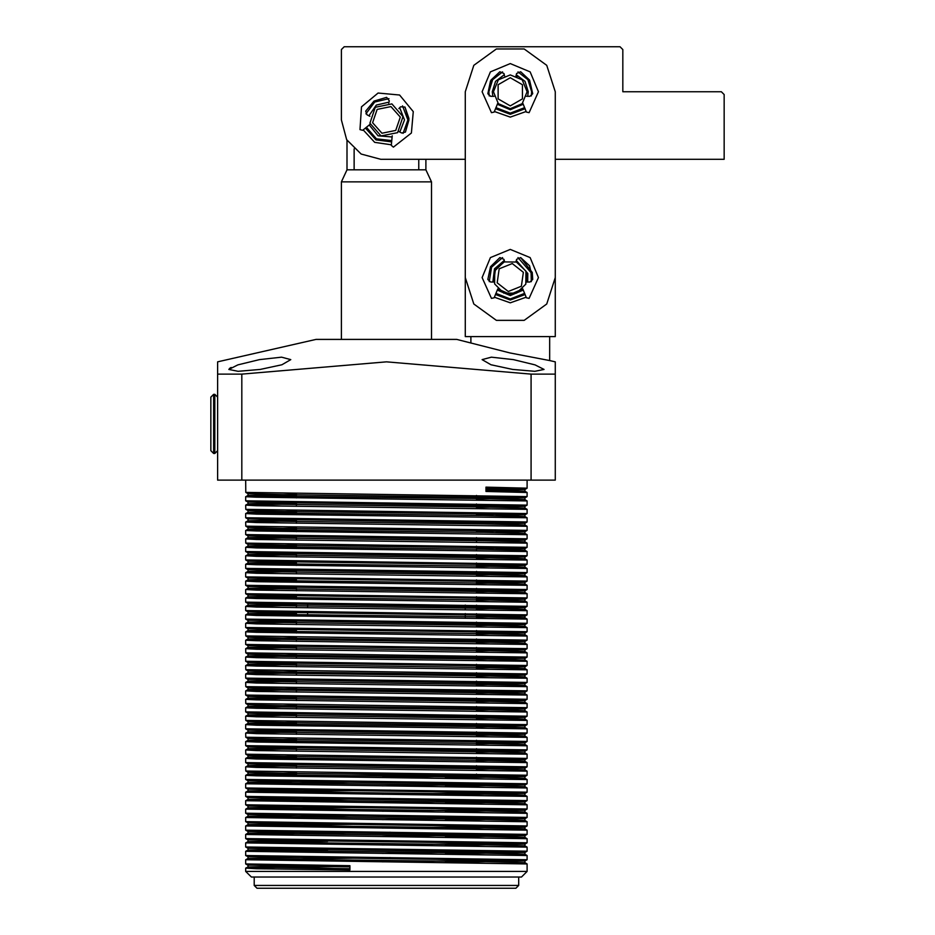 <?xml version="1.0" encoding="UTF-8"?>
<svg xmlns="http://www.w3.org/2000/svg" width="935" height="935" viewBox="0 0 935 935"><rect width="100%" height="100%" fill="white"/><g stroke="black" fill="none" stroke-linecap="round" stroke-linejoin="round"><path stroke-width="1.4" d="M391.368 144.773L374.654 142.342L363.189 129.942M698.901 159.324L659.385 159.324M555.308 277.531L555.308 159.324L724.169 159.324L724.169 94.599L721.353 91.782L622.85 91.782L622.85 49.567L620.045 46.75L344.232 46.75L341.415 49.567L341.415 119.925L346.698 139.619L361.12 154.041L380.814 159.324L465.244 159.324L465.244 277.531L465.244 91.782L473.846 65.31L496.368 48.959L524.196 48.959L546.706 65.31L555.308 91.782L555.308 277.531L546.706 303.992L524.196 320.354L496.368 320.354L473.846 303.992L465.244 277.531M418.775 159.324L418.775 169.773L425.846 169.773L425.846 159.324L442.734 159.324M341.415 119.925L341.415 69.26M516.751 76.179L517.359 76.448M369.944 116.326L366.976 114.771L365.69 111.183L374.047 101.132L386.576 97.404L389.299 100.84L388.773 103.201M398.918 108.53L400.554 106.765L404.925 107.069L408.957 119.925L405.404 132.08L401.723 133.05L398.754 131.484M365.947 113.836L374.666 102.067L388.913 98.678M402.564 105.854L407.835 119.925L403.078 133.366M399.677 107.7L404.458 119.925L399.783 132.034M392.081 137.036L378.056 135.867L369.161 124.974M391.636 141.828L375.964 139.853L365.456 128.06M391.742 140.647L376.489 138.859L366.368 127.3M368.916 115.788L376.302 105.036L389.018 102.102M555.308 249.388L555.308 336.635L465.244 336.635L465.244 249.388M526.195 111.475L510.276 117.109L494.358 111.475M526.195 297.225L510.276 302.858L494.358 297.225M494.007 96.282L490.653 96.282L487.848 93.71L491.039 80.083L499.909 71.796L503.918 73.561L504.549 75.899M516.015 75.899L516.634 73.561L520.643 71.796L529.514 80.083L532.716 93.71L529.911 96.282L526.557 96.282M489.297 95.931L488.888 91.782L492.64 79.685L502.562 71.831M517.99 71.831L527.924 79.685L531.664 91.782L531.255 95.931M516.307 74.8L524.991 81.392L528.287 91.782L527.714 96.282M523.226 104.299L510.276 109.792L497.338 104.299M492.839 96.282L492.266 91.782L495.562 81.392L504.257 74.8M525.073 108.752L510.276 114.292L495.492 108.752M524.617 107.654L510.276 113.17L495.947 107.654M494.007 282.031L490.653 282.031L487.848 279.46L490.548 266.674L499.909 257.546L503.918 259.311L504.549 261.648L495.445 269.455L493.82 281.33M525.938 271.197L525.821 284.123L516.611 293.181L503.684 293.076L494.627 283.854L494.732 270.928L503.953 261.87L516.88 261.987L525.938 271.197L516.015 261.648L516.634 259.311L520.643 257.546L532.214 272.459L532.716 279.46L529.911 282.031L526.557 282.031L526.732 273.733M489.297 281.68L491.541 267.211L502.562 257.581M517.99 257.581L531.115 272.716L531.255 281.68M516.307 260.549L527.831 273.476L527.714 282.031M523.226 290.049L510.276 295.542L497.338 290.049M492.839 282.031L494.486 268.871L504.257 260.549M497.806 288.915L510.276 294.42L522.758 288.915L526.44 297.821L529.128 298.429L538.42 277.531L530.18 257.628L510.276 249.388L490.372 257.628L482.133 277.531L491.424 298.429L494.112 297.821L497.806 288.915M525.073 294.502L510.276 300.042L495.492 294.502M524.617 293.403L510.276 298.919L495.947 293.403M381.036 135.914L369.886 123.233L375.297 107.245L391.858 103.925L403.008 116.618L397.597 132.606L381.036 135.914M381.936 133.249L372.644 122.684L377.156 109.348L390.959 106.59L400.25 117.167L395.739 130.491L381.936 133.249M510.276 74.893L522.221 79.837L527.165 91.782L522.221 103.715L510.276 108.67L498.343 103.715L493.388 91.782L498.343 79.837L510.276 74.893M510.276 77.71L522.466 84.746L522.466 98.818L510.276 105.854L498.086 98.818L498.086 84.746L510.276 77.71M523.319 272.26L521.368 286.192L508.324 291.463L497.233 282.802L499.185 268.871L512.24 263.588L523.319 272.26M392.186 135.809L391.309 145.404L393.401 147.192L411.353 133.027L413.328 111.581L399.549 95.019L378.102 93.044L361.541 106.824L360.033 129.638L362.698 130.351L370.108 124.191M404.925 107.069L408.922 118.535L405.404 132.08M365.69 111.183L374.047 101.132L386.576 97.404M522.758 103.166L526.44 112.071L529.128 112.679L538.42 91.782L530.18 71.878L510.276 63.638L490.372 71.878L482.133 91.782L491.424 112.679L494.112 112.071L497.806 103.166M520.643 71.796L529.514 80.083L532.716 93.71M487.848 93.71L490.559 80.924L499.909 71.796M520.643 257.546L529.514 265.832L532.716 279.46M487.848 279.46L490.559 266.674L499.909 257.546M214.769 394.325L213.648 394.325L210.831 397.141L210.831 450.612L213.648 453.428L214.769 453.428L217.586 450.612L214.769 453.428L214.769 394.325L217.586 397.141L214.769 394.325L213.648 394.325L213.648 453.428L210.831 450.612M418.775 169.773L347.049 169.773L341.415 181.846L431.479 181.846L425.846 169.773M354.108 169.773L354.108 148.899M296.383 607.645L296.383 603.344L296.383 603.998L356.282 603.998M296.383 775.676L476.511 775.676L296.383 775.676L296.383 772.205M296.383 768.067L296.383 763.766M296.383 759.617L296.383 755.316M296.383 751.179L296.383 746.878M296.383 742.729L296.383 738.44M296.383 734.291L296.383 729.99M296.383 725.852L296.383 721.551M296.383 717.402L296.383 713.101M296.383 708.964L296.383 704.663M296.383 700.514L296.383 696.224M296.383 692.075L296.383 687.774M296.383 683.637L296.383 679.336M296.383 675.187L296.383 670.886M296.383 666.749L296.383 662.447M296.383 658.298L296.383 654.009M296.383 649.86L296.383 645.559M296.383 641.41L296.383 637.121M296.383 632.972L296.383 628.671M296.383 624.533L296.383 620.232M296.383 616.083L296.383 611.794M296.383 599.195L296.383 594.905L296.383 599.195M296.383 590.756L296.383 586.455L296.383 590.756M296.383 582.318L296.383 578.017L296.383 582.318M296.383 573.868L296.383 569.567L296.383 573.868M296.383 565.43L296.383 561.129L296.383 565.43M296.383 556.98L296.383 552.69L296.383 556.98M296.383 548.541L296.383 544.24L296.383 548.541M296.383 540.103L296.383 535.802L296.383 540.103M296.383 531.653L296.383 527.352L296.383 531.653M296.383 523.214L296.383 518.913L296.383 523.214M296.383 514.764L296.383 510.475L296.383 514.764M296.383 506.326L296.383 502.025L296.383 506.326M296.383 497.887L296.383 493.587L296.383 497.887M476.511 775.676L476.511 774.087M476.511 769.937L476.511 765.636M476.511 761.499L476.511 757.198M476.511 753.049L476.511 748.76M476.511 744.611L476.511 740.31M476.511 736.161L476.511 731.871M476.511 727.722L476.511 723.421M476.511 719.284L476.511 714.983M476.511 710.834L476.511 706.533M476.511 702.395L476.511 698.094M476.511 693.945L476.511 689.656M476.511 685.507L476.511 681.206M476.511 677.069L476.511 672.768M476.511 668.619L476.511 664.317M476.511 660.18L476.511 655.879M476.511 651.73L476.511 647.441M476.511 643.292L476.511 638.991M476.511 634.842L476.511 630.552M476.511 626.403L476.511 622.102M476.511 617.965L476.511 613.664M476.511 609.515L476.511 605.226M476.511 601.076L476.511 596.775L476.511 601.076M476.511 592.626L476.511 588.337L476.511 592.626M476.511 584.188L476.511 579.887L476.511 584.188M476.511 575.75L476.511 571.449L476.511 575.75M476.511 567.3L476.511 563.01L476.511 567.3M476.511 558.861L476.511 554.56L476.511 558.861M476.511 550.411L476.511 546.122L476.511 550.411M476.511 541.973L476.511 537.672L476.511 541.973M476.511 532.284L476.511 530.496L476.511 532.284M476.511 523.834L476.511 522.057L476.511 523.834M476.511 506.957L476.511 503.907L476.511 506.957M476.511 499.757L476.511 495.457L476.511 499.757M482.133 359.578L491.307 357.17L513.432 359.636L535.077 364.86L544.053 369.477L534.843 371.277L512.684 369.418L491.004 364.767L482.133 359.578M228.841 369.477L237.829 364.849L259.439 359.648L281.564 357.17L290.762 359.578L281.879 364.767L260.222 369.418L238.051 371.277L228.841 369.477M549.675 360.606L510.089 352.986L456.806 339.44L316.088 339.44L217.586 361.892L217.586 374.07L241.814 374.07L386.471 361.892L531.08 374.07L555.308 374.07L555.308 361.892L549.675 360.606L549.675 336.635M527.165 871.362L521.531 876.995L251.351 876.995L245.73 871.362L527.165 871.362L527.141 863.963L245.73 859.768L390.62 857.617M261.531 864.559L247.974 865.179L245.73 863.905L245.73 859.768M245.741 863.928L349.947 865.67L349.982 869.971L256.435 868.732L245.741 868.183L286.94 867.154L349.959 866.441M245.73 871.362L245.73 868.206L247.974 866.92L349.97 868.697M261.531 856.109L247.974 856.74L245.73 855.467L527.165 859.686L527.141 855.525L245.73 851.317L327.624 849.786M245.73 855.467L245.73 851.317L247.974 850.032L484.365 853.223L524.921 854.251L510.954 854.882M261.531 847.671L247.974 848.29L245.73 847.028L527.165 851.247L527.141 847.075L245.73 842.879L327.624 841.348M245.73 847.028L245.73 842.879M261.531 839.221L247.974 839.852L245.73 838.578L527.165 842.797L527.141 838.637L245.73 834.429L390.62 832.29M245.73 838.578L245.73 834.429L247.974 833.143L484.365 836.334L524.921 837.374L510.954 838.005M261.531 830.783L247.974 831.402L245.73 830.14L527.165 834.359L527.141 830.198L245.73 825.991L390.62 823.84M245.73 830.14L245.73 825.991M261.531 822.344L247.974 822.964L245.73 821.69L527.165 825.921L527.141 821.748L245.73 817.552L390.62 815.402M245.73 821.69L245.73 817.552L247.974 816.267L484.365 819.446L524.921 820.486L510.954 821.117M261.531 813.894L247.974 814.525L245.73 813.251L527.165 817.471L527.141 813.31L245.73 809.102L390.62 806.952M245.73 813.251L245.73 809.102M261.531 805.456L247.974 806.075L245.73 804.813L527.165 809.032L527.141 804.86L245.73 800.664L390.62 798.513M245.73 804.813L245.73 800.664L247.974 799.378L484.365 802.557L524.921 803.597L510.954 804.229M261.531 797.006L247.974 797.637L245.73 796.363L527.165 800.582L527.141 796.421L245.73 792.214L390.62 790.075M245.73 796.363L245.73 792.214M261.531 788.567L247.974 789.187L245.73 787.924L527.165 792.144L527.141 787.971L245.73 783.775L390.62 781.625M245.73 787.924L245.73 783.775L247.974 782.49L484.365 785.68L524.921 786.709L510.954 787.34M261.531 780.129L247.974 780.748L245.73 779.474L527.165 783.705L527.141 779.533L256.435 775.863L245.741 775.314L296.383 774.157M245.73 779.474L245.73 775.337M296.383 764.468L247.974 765.601L245.73 766.887L245.741 771.059L527.165 775.255L527.141 771.094L256.435 767.413L245.741 766.864L296.383 765.718M261.531 763.24L247.974 763.86L245.73 762.586L527.165 766.817L527.141 762.644L256.435 758.975L245.741 758.425L296.383 757.268M245.73 762.586L245.73 758.449M296.383 747.579L247.974 748.713L245.73 749.999L245.741 754.171L527.165 758.367L527.141 754.206L256.435 750.536L245.741 749.987L296.383 748.83M261.531 746.352L247.974 746.971L245.73 745.709L527.165 749.928L527.141 745.756L256.435 742.086L245.741 741.537L296.383 740.391M245.73 745.709L245.73 741.56M296.383 730.691L247.974 731.836L245.73 733.122L245.741 737.283L527.165 741.478L527.141 737.318L256.435 733.648L245.741 733.098L296.383 731.941M261.531 729.464L247.974 730.083L245.73 728.821L527.165 733.04L527.141 728.879L256.435 725.198L245.741 724.648L296.383 723.503M245.73 728.821L245.73 724.672M296.383 713.814L247.974 714.948L245.73 716.233L245.741 720.394L527.165 724.602L527.141 720.429L256.435 716.759L245.741 716.21L296.383 715.053M261.531 712.575L247.974 713.206L245.73 711.932L527.165 716.152L527.141 711.991L256.435 708.309L245.741 707.772L296.383 706.615M245.73 711.932L245.73 707.783L247.974 706.498L484.365 709.688L524.921 710.717L510.954 711.36M296.383 696.926L247.974 698.059L245.73 699.345L245.741 703.506L527.165 707.713L527.141 703.541L256.435 699.871L245.741 699.322L296.383 698.176M261.531 695.698L247.974 696.318L245.73 695.044L527.165 699.263L527.141 695.102L256.435 691.433L245.741 690.883L296.383 689.726M245.73 695.044L245.73 690.907L247.974 689.609L484.365 692.8L524.921 693.84L510.954 694.471M296.383 680.037L247.974 681.171L245.73 682.456L245.741 686.629L527.165 690.825L527.141 686.664L256.435 682.982L245.741 682.433L296.383 681.288M261.531 678.81L247.974 679.429L245.73 678.155L527.165 682.386L527.141 678.214L256.435 674.544L245.741 673.995L296.383 672.838M245.73 678.155L245.73 674.018L247.974 672.732L484.365 675.912L524.921 676.952L510.954 677.583M296.383 663.149L247.974 664.282L245.73 665.568L245.741 669.74L527.165 673.936L527.141 669.776L256.435 666.094L245.741 665.556L296.383 664.399M261.531 661.922L247.974 662.541L245.73 661.279L527.165 665.498L527.141 661.326L256.435 657.656L245.741 657.106L296.383 655.961M245.73 661.279L245.73 657.13L247.974 655.844L484.365 659.035L524.921 660.063L510.954 660.694M296.383 646.26L247.974 647.394L245.73 648.68L245.741 652.852L527.165 657.048L527.141 652.887L256.435 649.217L245.741 648.668L296.383 647.511M261.531 645.033L247.974 645.653L245.73 644.39L527.165 648.61L527.141 644.449L256.435 640.767L245.741 640.218L296.383 639.072M245.73 644.39L245.73 640.241L247.974 638.956L484.365 642.146L524.921 643.175L510.954 643.806M245.73 631.803L245.741 635.964L527.165 640.171L527.141 635.999L256.435 632.329L245.741 631.779L296.383 630.622M261.531 628.145L247.974 628.776L245.73 627.502L527.165 631.721L527.141 627.56L256.435 623.879L245.741 623.341L296.383 622.184M245.73 627.502L245.73 623.353L247.974 622.067L484.365 625.258L524.921 626.286L510.954 626.917M261.531 619.706L247.974 620.326L245.73 619.063L527.165 623.283L527.141 619.11L256.435 615.44L245.741 614.891L296.383 613.734M245.73 619.063L245.73 614.914M261.531 611.256L247.974 611.887L245.73 610.613L527.165 614.833L527.141 610.672L256.435 607.002L245.741 606.453L296.383 605.296M245.73 610.613L245.73 606.464L247.974 605.179L484.365 608.369L524.921 609.41L510.954 610.041M261.531 602.818L247.974 603.437L245.73 602.175L527.165 606.394L527.141 602.222L256.435 598.552L245.741 598.003L296.383 596.857M245.73 602.175L245.73 598.026M261.531 594.38L247.974 594.999L245.73 593.725L527.165 597.956L527.141 593.783L256.435 590.114L245.741 589.564L296.383 588.407M245.73 593.725L245.73 589.588L247.974 588.302L484.365 591.481L524.921 592.521L510.954 593.152M261.531 585.929L247.974 586.561L245.73 585.287L527.165 589.506L527.141 585.345L256.435 581.663L245.741 581.114L296.383 579.969M245.73 585.287L245.73 581.138M261.531 577.491L247.974 578.111L245.73 576.848L527.165 581.067L527.141 576.895L256.435 573.225L245.741 572.676L296.383 571.519M245.73 576.848L245.73 572.699L247.974 571.414L484.365 574.593L524.921 575.633L510.954 576.264M261.531 569.041L247.974 569.672L245.73 568.398L527.165 572.617L527.141 568.457L256.435 564.787L245.741 564.237L296.383 563.08M245.73 568.398L245.73 564.249M261.531 560.603L247.974 561.222L245.73 559.96L527.165 564.179L527.141 560.007L256.435 556.337L245.741 555.787L296.383 554.642M245.73 559.96L245.73 555.811L247.974 554.525L484.365 557.716L524.921 558.744L510.954 559.375M261.531 552.164L247.974 552.784L245.73 551.51L527.165 555.729L527.141 551.568L256.435 547.898L245.741 547.349L296.383 546.192M245.73 551.51L245.73 547.372M296.383 536.503L247.974 537.637L245.73 538.922L245.741 543.095L527.165 547.291L527.141 543.13L256.435 539.448L245.741 538.899L296.383 537.754M261.531 535.276L247.974 535.895L245.73 534.621L527.165 538.852L527.141 534.68L256.435 531.01L245.741 530.461L296.383 529.303M245.73 534.621L245.73 530.484M296.383 519.615L247.974 520.748L245.73 522.034L245.741 526.206L527.165 530.402L527.141 526.241L256.435 522.572L245.741 522.022L296.383 520.865M261.531 518.387L247.974 519.007L245.73 517.745L527.165 521.964L527.141 517.791L256.435 514.121L245.741 513.572L296.383 512.427M245.73 517.745L245.73 513.596M296.383 502.726L247.974 503.86L245.73 505.157L245.741 509.318L527.165 513.514L527.141 509.353L256.435 505.683L245.741 505.134L296.383 503.977M261.531 501.499L247.974 502.118L245.73 500.856L527.165 505.075L527.141 500.915L256.435 497.233L245.741 496.684L296.383 495.538M245.73 500.856L245.73 496.707M245.73 480.169L245.741 492.429L527.165 496.637L527.141 492.464L485.955 491.436L485.919 487.135L527.165 488.187L527.165 480.169M261.531 493.061L247.974 493.68L288.494 494.708L524.921 497.899L527.165 496.637L476.511 497.806M527.165 859.686L382.275 861.836M326.818 848.548L247.962 850.055L247.95 848.267L524.921 852.51L527.165 851.247L382.275 853.398M527.165 842.797L382.275 844.948M326.818 831.659L247.962 833.167L247.95 831.39L524.921 835.633L527.165 834.359L382.275 836.509M527.165 825.921L382.275 828.059M326.818 814.771L247.962 816.278L247.95 814.502L524.921 818.744L527.165 817.471L382.275 819.621M527.165 809.032L382.275 811.183M247.962 799.402L247.95 797.613L524.921 801.856L527.165 800.582L382.275 802.733M527.165 792.144L382.275 794.294M247.962 782.513L247.95 780.725L524.921 784.968L527.165 783.705L382.275 785.844M527.165 775.255L382.275 777.406M247.974 765.601L247.95 763.837L524.921 768.079L527.165 766.817L476.511 767.986M527.165 758.367L476.511 759.547M247.974 748.713L247.95 746.948L524.921 751.191L527.165 749.928L476.511 751.097M527.165 741.478L476.511 742.659M247.974 731.836L247.95 730.071L524.921 734.314L527.165 733.04L476.511 734.209M261.531 721.025L247.974 721.645L288.494 722.685L524.921 725.864L527.165 724.602L476.511 725.77M247.974 713.206L524.921 717.426L527.165 716.152L476.511 717.332M261.531 704.137L247.974 704.756L288.494 705.796L524.921 708.975L527.165 707.713L476.511 708.882M247.974 696.318L524.921 700.537L527.165 699.263L476.511 700.444M261.531 687.248L247.974 687.868L288.494 688.908L524.921 692.099L527.165 690.825L476.511 691.994M247.974 679.429L524.921 683.649L527.165 682.386L476.511 683.555M261.531 670.36L247.974 670.991L288.494 672.02L524.921 675.21L527.165 673.936L476.511 675.117M527.165 665.498L476.511 666.667M261.531 653.471L247.974 654.103L288.494 655.131L524.921 658.322L527.165 657.048L476.511 658.228M527.165 648.61L476.511 649.778M261.531 636.595L247.974 637.214L288.494 638.243L524.921 641.433L527.165 640.171L476.511 641.34M527.165 631.721L476.511 632.901M296.383 620.933L247.962 622.091L247.95 620.302L524.921 624.545L527.165 623.283L476.511 624.451M527.165 614.833L476.511 616.013M296.383 604.045L247.962 605.202L247.95 603.426L524.921 607.668L527.165 606.394L476.511 607.563M527.165 597.956L476.511 599.125M296.383 587.157L247.962 588.314L247.95 586.537L524.921 590.78L527.165 589.506L476.511 590.686M527.165 581.067L476.511 582.236M247.962 571.437L247.95 569.649L524.921 573.891L527.165 572.617L476.511 573.798M527.165 564.179L476.511 565.348M247.962 554.548L247.95 552.76L524.921 557.003L527.165 555.729L476.511 556.909M527.165 547.291L476.511 548.459M247.974 537.637L247.95 535.872L524.921 540.114L527.165 538.852L476.511 540.021M527.165 530.402L476.511 531.583M247.974 520.748L247.95 518.983L524.921 523.226L527.165 521.964L476.511 523.133M527.165 513.514L476.511 514.694M247.974 503.86L247.95 502.107L524.921 506.349L527.165 505.075L476.511 506.244M485.931 488.397L524.921 489.461L527.165 488.187L485.931 489.25M518.726 885.433L515.91 888.25L256.985 888.25L254.168 885.433L518.726 885.433L518.726 876.995M254.168 885.433L254.168 876.995M241.814 374.07L241.814 480.169L217.586 480.169L217.586 374.07M241.814 480.169L531.08 480.169L531.08 374.07M531.08 480.169L555.308 480.169L555.308 374.07M231.19 367.408L229.449 368.519M485.943 490.185L524.921 491.202L510.954 491.833M296.383 494.288L247.974 495.421L258.492 495.971L484.365 498.612L524.921 499.641L510.954 500.272M247.962 503.883L484.365 507.05L524.921 508.091L510.954 508.722M296.383 511.176L247.974 512.31L258.492 512.859L484.365 515.501L524.921 516.529L510.954 517.16M247.962 520.772L484.365 523.939L524.921 524.979L510.954 525.61M296.383 528.065L247.974 529.198L258.492 529.748L484.365 532.377L524.921 533.417L510.954 534.049M247.962 537.66L484.365 540.827L524.921 541.856L510.954 542.487M296.383 544.941L247.974 546.087L258.492 546.624L484.365 549.266L524.921 550.306L510.954 550.937M296.383 553.391L247.974 554.525M296.383 561.83L247.974 562.963L258.492 563.513L484.365 566.154L524.921 567.194L510.954 567.825M296.383 570.28L247.974 571.414M296.383 578.718L247.974 579.852L258.492 580.401L484.365 583.043L524.921 584.071L510.954 584.702M296.383 595.607L247.974 596.74L258.492 597.29L484.365 599.931L524.921 600.96L510.954 601.591M296.383 612.495L247.974 613.629L258.492 614.178L484.365 616.808L524.921 617.848L510.954 618.479M296.383 629.384L247.974 630.517L258.492 631.067L484.365 633.696L524.921 634.736L510.954 635.368M296.383 637.822L247.974 638.956L247.974 637.214L245.741 635.964M247.974 647.394L484.365 650.585L524.921 651.625L510.954 652.256M296.383 654.71L247.974 655.844L247.974 654.103L245.741 652.852M247.974 664.282L484.365 667.473L524.921 668.502L510.954 669.144M296.383 671.599L247.974 672.732L247.974 670.991L245.741 669.74M247.974 681.171L484.365 684.362L524.921 685.39L510.954 686.021M296.383 688.476L247.974 689.609L247.974 687.868L245.741 686.629M247.974 698.059L484.365 701.25L524.921 702.279L510.954 702.91M296.383 705.364L247.974 706.498L247.974 704.756L245.741 703.506M247.974 714.948L484.365 718.127L524.921 719.167L510.954 719.798M296.383 722.252L247.974 723.386L258.492 723.935L484.365 726.577L524.921 727.605L510.954 728.236M247.962 731.848L484.365 735.015L524.921 736.055L510.954 736.687M296.383 739.141L247.974 740.275L258.492 740.824L484.365 743.465L524.921 744.494L510.954 745.125M247.962 748.736L484.365 751.904L524.921 752.944L510.954 753.575M296.383 756.029L247.974 757.163L258.492 757.712L484.365 760.342L524.921 761.382L510.954 762.013M247.962 765.625L484.365 768.792L524.921 769.821L510.954 770.452M296.383 772.906L247.974 774.051L258.492 774.589L484.365 777.23L524.921 778.271L510.954 778.902M326.818 780.994L247.974 782.49M326.818 789.444L247.974 790.928L258.492 791.478L484.365 794.119L524.921 795.159L510.954 795.79M326.818 797.882L247.974 799.378M326.818 806.332L247.974 807.817L258.492 808.366L484.365 811.007L524.921 812.036L510.954 812.667M326.818 823.221L247.974 824.705L258.492 825.254L484.365 827.896L524.921 828.924L510.954 829.555M326.818 840.097L247.974 841.594L258.492 842.143L484.365 844.772L524.921 845.813L510.954 846.444M326.818 856.986L247.974 858.482L258.492 859.031L484.365 861.661L524.921 862.701L510.954 863.332M326.818 865.436L247.974 866.92L247.95 865.155L349.959 866.909M524.921 489.461L485.943 490.478M245.741 496.684L247.962 495.445L247.974 493.68L245.741 492.429M527.141 500.915L524.932 499.664L524.944 497.876L476.511 499.033M524.921 506.349L476.511 507.483M261.531 509.949L247.974 510.568L288.494 511.597L514.39 514.238L524.921 514.788L495.842 515.664M524.921 523.226L495.842 524.103M261.531 526.826L247.974 527.457L288.494 528.485L514.39 531.127L524.921 531.676L495.842 532.541M524.921 540.114L495.842 540.991M261.531 543.714L247.974 544.334L288.494 545.374L514.39 548.015L524.921 548.564L495.842 549.429M524.921 557.003L476.511 558.137M247.974 561.222L514.39 564.904L524.921 565.441L476.511 566.587M524.921 573.891L476.511 575.025M247.974 578.111L514.39 581.78L524.921 582.33L476.511 583.463M524.921 590.78L476.511 591.913M247.974 594.999L514.39 598.669L524.921 599.218L476.511 600.352M524.921 607.668L476.511 608.802M247.974 611.887L514.39 615.557L524.921 616.107L476.511 617.24M524.932 626.31L524.944 624.533L476.511 625.679M247.974 628.776L514.39 632.446L524.921 632.995L476.511 634.129M524.932 643.198L524.944 641.41L476.511 642.567M247.974 645.653L514.39 649.334L524.921 649.883L476.511 651.017M524.932 660.087L524.944 658.298L476.511 659.456M247.974 662.541L514.39 666.211L524.921 666.76L476.511 667.894M524.932 676.975L524.944 675.187L476.511 676.344M524.921 683.649L476.511 684.782M527.141 695.102L524.932 693.852L524.944 692.075L476.511 693.232M524.921 700.537L476.511 701.671M527.141 711.991L524.932 710.74L524.944 708.964L476.511 710.109M524.921 717.426L476.511 718.559M245.741 724.648L247.962 723.409L247.974 721.645L245.741 720.394M527.141 728.879L524.932 727.629L524.944 725.84L476.511 726.998M524.921 734.314L476.511 735.448M261.531 737.914L247.974 738.533L288.494 739.562L514.39 742.203L524.921 742.752L476.511 743.886M524.921 751.191L476.511 752.336M261.531 754.79L247.974 755.422L288.494 756.45L514.39 759.091L524.921 759.641L476.511 760.774M524.921 768.079L476.511 769.213M261.531 771.679L247.974 772.298L288.494 773.338L514.39 775.98L524.921 776.529L445.27 778.025M524.921 784.968L445.27 786.464M247.974 789.187L514.39 792.868L524.921 793.418L445.27 794.914M524.921 801.856L445.27 803.352M247.974 806.075L514.39 809.745L524.921 810.294L445.27 811.802M524.921 818.744L445.27 820.24M247.974 822.964L514.39 826.633L524.921 827.183L445.27 828.679M524.921 835.633L445.27 837.129M247.974 839.852L514.39 843.522L524.921 844.071L445.27 845.567M524.932 854.274L524.944 852.498L445.27 854.017M247.974 856.74L514.39 860.41L524.921 860.96L445.27 862.456M470.878 342.654L470.878 336.635M213.648 394.325L210.831 397.141M465.244 617.825L465.244 613.535M465.244 609.386L465.244 605.085M431.479 339.44L431.479 181.846M341.415 339.44L341.415 181.846M347.049 140.215L347.049 169.773M307.638 616.223L307.638 611.922M307.638 607.773L307.638 603.998M524.944 489.437L524.921 491.202L527.141 492.464M524.944 506.326L524.921 508.091L527.141 509.353M245.741 509.318L247.95 510.545L247.974 512.31L245.741 513.572M527.141 513.537L524.944 514.764L524.921 516.529L527.141 517.791M524.944 523.214L524.921 524.979L527.141 526.241M245.741 526.206L247.95 527.433L247.974 529.198L245.741 530.461M527.141 530.425L524.944 531.653L524.921 533.417L527.141 534.68M524.921 541.856L527.141 543.13M245.741 543.095L247.95 544.322L247.974 546.087L245.741 547.349M527.141 547.314L524.944 548.541L524.921 550.306L527.141 551.568M524.921 558.744L527.141 560.007M247.95 561.199L247.974 562.963L245.741 564.237M527.141 564.202L524.944 565.43L524.921 567.194L527.141 568.457M524.921 575.633L527.141 576.895M247.95 578.087L247.974 579.852L245.741 581.114M527.141 581.091L524.944 582.306L524.921 584.071L527.141 585.345M524.921 592.521L527.141 593.783M247.95 594.976L247.974 596.74L245.741 598.003M527.141 597.968L524.944 599.195L524.921 600.96L527.141 602.222M524.921 609.41L527.141 610.672M247.95 611.864L247.974 613.629L245.741 614.891M527.141 614.856L524.944 616.083L524.921 617.848L527.141 619.11M524.921 626.286L527.141 627.56M247.95 628.752L247.974 630.517L245.741 631.779M527.141 631.744L524.944 632.972L524.921 634.736L527.141 635.999M524.921 643.175L527.141 644.449M527.141 648.633L524.944 649.86L524.921 651.625L527.141 652.887M524.921 660.063L527.141 661.326M527.141 665.521L524.944 666.749L524.921 668.502L527.141 669.776M524.921 676.952L527.141 678.214M524.944 683.625L524.921 685.39L527.141 686.664M524.944 700.514L524.921 702.279L527.141 703.541M524.944 717.402L524.921 719.167L527.141 720.429M524.944 734.291L524.921 736.055L527.141 737.318M245.741 737.283L247.95 738.51L247.974 740.275L245.741 741.537M527.141 741.502L524.944 742.729L524.921 744.494L527.141 745.756M524.944 751.179L524.921 752.944L527.141 754.206M245.741 754.171L247.95 755.398L247.974 757.163L245.741 758.425M527.141 758.39L524.944 759.617L524.921 761.382L527.141 762.644M524.921 769.821L527.141 771.094M245.741 771.059L247.95 772.287L247.974 774.051L245.741 775.314M527.141 775.279L524.944 776.506L524.921 778.271L527.141 779.533M524.921 786.709L527.141 787.971M247.95 789.163L247.974 790.928L245.741 792.202M527.141 792.167L524.944 793.394L524.921 795.159L527.141 796.421M524.921 803.597L527.141 804.86M247.95 806.052L247.974 807.817L245.741 809.079M527.141 809.055L524.944 810.283L524.921 812.036L527.141 813.31M524.921 820.486L527.141 821.748M247.95 822.94L247.974 824.705L245.741 825.967M527.141 825.932L524.944 827.159L524.921 828.924L527.141 830.198M524.921 837.374L527.141 838.637M247.95 839.829L247.974 841.594L245.741 842.856M527.141 842.821L524.944 844.048L524.921 845.813L527.141 847.075M524.921 854.251L527.141 855.525M247.95 856.717L247.974 858.482L245.741 859.744M527.141 859.709L524.944 860.936L524.921 862.701L527.141 863.963M524.932 541.879L524.944 540.091M524.932 558.768L524.944 556.98M524.932 575.656L524.944 573.868M524.932 592.545L524.944 590.756M524.932 609.421L524.944 607.645M247.962 647.417L247.95 645.641M247.962 664.306L247.95 662.518M247.962 681.194L247.95 679.406M247.962 698.083L247.95 696.294M247.962 714.959L247.95 713.183M524.932 769.844L524.944 768.056M524.932 786.732L524.944 784.944M524.932 803.621L524.944 801.833M524.932 820.509L524.944 818.721M524.932 837.386L524.944 835.61"/></g></svg>
